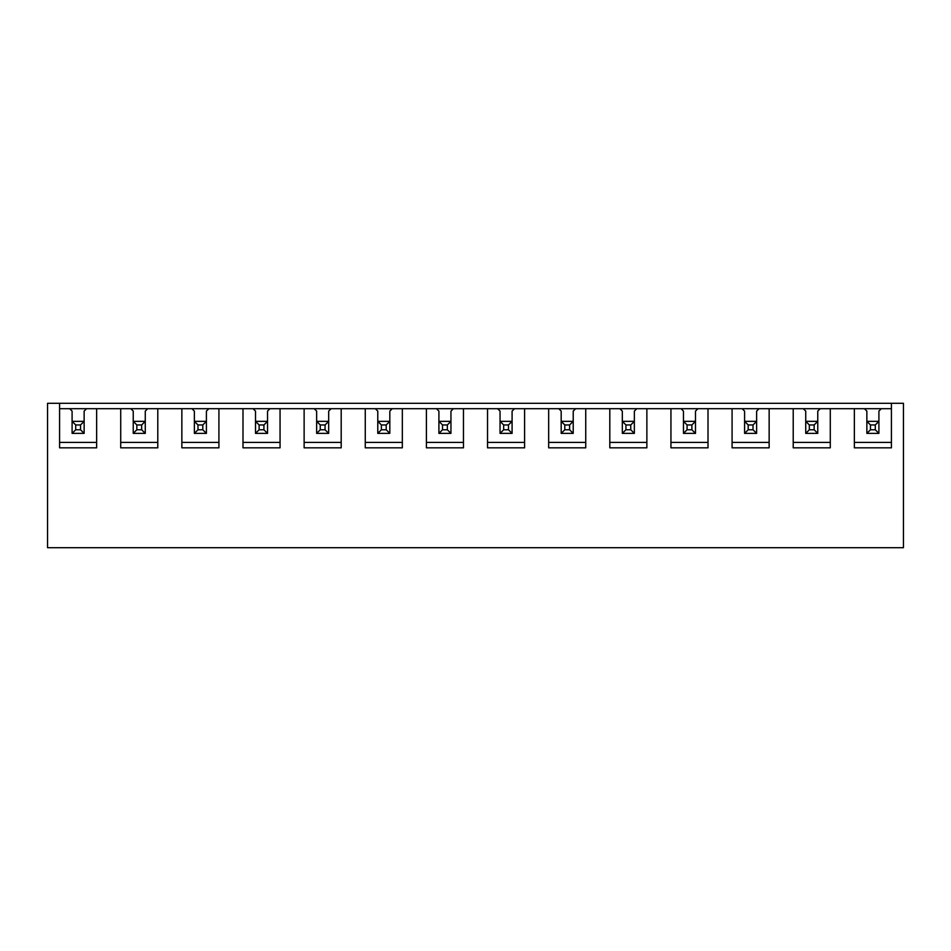 <?xml version="1.0" encoding="UTF-8"?>
<svg xmlns="http://www.w3.org/2000/svg" width="951" height="951" viewBox="0 0 951 951"><rect width="100%" height="100%" fill="white"/><g stroke="black" fill="none" stroke-linecap="round" stroke-linejoin="round"><path stroke-width="1.43" d="M878.902 421.341L878.902 411.117L878.902 421.341L875.289 424.954L870.474 424.954L870.474 429.769L866.86 433.383L866.86 421.341L878.902 421.341L878.902 433.383L866.86 433.383M870.474 424.954L866.86 421.341L866.86 411.117L866.86 421.341M870.474 429.769L875.289 429.769L875.289 424.954M875.289 429.769L878.902 433.383M817.765 421.341L817.765 411.117L817.765 421.341L814.151 424.954L809.337 424.954L809.337 429.769L805.735 433.383L805.735 421.341L817.765 421.341L817.765 433.383L805.735 433.383M809.337 424.954L805.735 421.341L805.735 411.117L805.735 421.341M809.337 429.769L814.151 429.769L814.151 424.954M814.151 429.769L817.765 433.383M59.58 403.295L47.55 403.295L47.55 547.705L903.45 547.705L903.45 403.295L59.58 403.295L59.58 447.826L96.645 447.826L96.645 408.704L120.718 408.704L120.718 447.826L157.783 447.826L157.783 408.704L181.855 408.704L181.855 447.826L218.92 447.826L218.92 408.704L242.992 408.704L242.992 447.826L280.058 447.826L280.058 408.704L304.13 408.704L304.13 447.826L341.195 447.826L341.195 408.704L365.267 408.704L365.267 447.826L402.332 447.826L402.332 408.704L426.405 408.704L426.405 447.826L463.47 447.826L463.47 408.704L487.53 408.704L487.53 447.826L524.595 447.826L524.595 408.704L548.668 408.704L548.668 447.826L585.733 447.826L585.733 408.704L609.805 408.704L609.805 447.826L646.87 447.826L646.87 408.704L670.942 408.704L670.942 447.826L708.008 447.826L708.008 408.704L732.08 408.704L732.08 447.826L769.145 447.826L769.145 408.704L759.041 408.704L756.627 411.117L756.627 421.341L753.014 424.954L748.199 424.954L748.199 429.769L744.597 433.383L744.597 421.341L756.627 421.341L756.627 433.383L744.597 433.383M748.199 424.954L744.597 421.341L744.597 411.117L744.597 421.341M748.199 429.769L753.014 429.769L753.014 424.954M753.014 429.769L756.627 433.383M708.008 408.704L697.903 408.704L695.49 411.117L695.49 421.341L691.876 424.954L687.074 424.954L687.074 429.769L683.46 433.383L683.46 421.341L695.49 421.341L695.49 433.383L683.46 433.383M687.074 424.954L683.46 421.341L683.46 411.117L681.047 408.704L670.942 408.704M687.074 429.769L691.876 429.769L691.876 424.954M691.876 429.769L695.49 433.383M634.353 421.341L634.353 411.117L634.353 421.341L630.751 424.954L625.936 424.954L625.936 429.769L622.323 433.383L622.323 421.341L634.353 421.341L634.353 433.383L622.323 433.383M625.936 424.954L622.323 421.341L622.323 411.117L622.323 421.341M625.936 429.769L630.751 429.769L630.751 424.954M630.751 429.769L634.353 433.383M573.215 421.341L573.215 411.117L573.215 421.341L569.613 424.954L564.799 424.954L564.799 429.769L561.185 433.383L561.185 421.341L573.215 421.341L573.215 433.383L561.185 433.383M564.799 424.954L561.185 421.341L561.185 411.117L561.185 421.341M564.799 429.769L569.613 429.769L569.613 424.954M569.613 429.769L573.215 433.383M512.09 421.341L512.09 411.117L512.09 421.341L508.476 424.954L503.661 424.954L503.661 429.769L500.048 433.383L500.048 421.341L512.09 421.341L512.09 433.383L500.048 433.383M503.661 424.954L500.048 421.341L500.048 411.117L500.048 421.341M503.661 429.769L508.476 429.769L508.476 424.954M508.476 429.769L512.09 433.383M450.952 421.341L450.952 411.117L450.952 421.341L447.339 424.954L442.524 424.954L442.524 429.769L438.91 433.383L438.91 421.341L450.952 421.341L450.952 433.383L438.91 433.383M442.524 424.954L438.91 421.341L438.91 411.117L438.91 421.341M442.524 429.769L447.339 429.769L447.339 424.954M447.339 429.769L450.952 433.383M389.815 421.341L389.815 411.117L389.815 421.341L386.201 424.954L381.387 424.954L381.387 429.769L377.785 433.383L377.785 421.341L389.815 421.341L389.815 433.383L377.785 433.383M381.387 424.954L377.785 421.341L377.785 411.117L377.785 421.341M381.387 429.769L386.201 429.769L386.201 424.954M386.201 429.769L389.815 433.383M328.677 421.341L328.677 411.117L328.677 421.341L325.064 424.954L320.249 424.954L320.249 429.769L316.647 433.383L316.647 421.341L328.677 421.341L328.677 433.383L316.647 433.383M320.249 424.954L316.647 421.341L316.647 411.117L316.647 421.341M320.249 429.769L325.064 429.769L325.064 424.954M325.064 429.769L328.677 433.383M267.54 421.341L267.54 411.117L267.54 421.341L263.926 424.954L259.124 424.954L259.124 429.769L255.51 433.383L255.51 421.341L267.54 421.341L267.54 433.383L255.51 433.383M259.124 424.954L255.51 421.341L255.51 411.117L255.51 421.341M259.124 429.769L263.926 429.769L263.926 424.954M263.926 429.769L267.54 433.383M206.403 421.341L206.403 411.117L206.403 421.341L202.801 424.954L197.986 424.954L197.986 429.769L194.373 433.383L194.373 421.341L206.403 421.341L206.403 433.383L194.373 433.383M197.986 424.954L194.373 421.341L194.373 411.117L194.373 421.341M197.986 429.769L202.801 429.769L202.801 424.954M202.801 429.769L206.403 433.383M145.265 421.341L145.265 411.117L145.265 421.341L141.663 424.954L136.849 424.954L136.849 429.769L133.235 433.383L133.235 421.341L145.265 421.341L145.265 433.383L133.235 433.383M136.849 424.954L133.235 421.341L133.235 411.117L133.235 421.341M136.849 429.769L141.663 429.769L141.663 424.954M141.663 429.769L145.265 433.383M96.645 408.704L86.541 408.704L84.14 411.117L84.14 421.341L80.526 424.954L75.711 424.954L75.711 429.769L72.098 433.383L72.098 421.341L84.14 421.341L84.14 433.383L72.098 433.383M75.711 424.954L72.098 421.341L72.098 411.117L72.098 421.341M75.711 429.769L80.526 429.769L80.526 424.954M80.526 429.769L84.14 433.383M769.145 408.704L793.217 408.704L793.217 447.826L830.282 447.826L830.282 408.704L854.355 408.704L854.355 447.826L891.42 447.826L891.42 403.295M86.541 408.704L59.58 408.704M72.098 411.117L69.696 408.704M59.58 442.405L96.645 442.405M84.14 421.341L84.14 411.117M157.783 408.704L120.718 408.704M218.92 408.704L181.855 408.704M280.058 408.704L242.992 408.704M341.195 408.704L304.13 408.704M402.332 408.704L365.267 408.704M463.47 408.704L426.405 408.704M524.595 408.704L487.53 408.704M585.733 408.704L548.668 408.704M646.87 408.704L609.805 408.704M697.903 408.704L681.047 408.704M759.041 408.704L732.08 408.704M830.282 408.704L793.217 408.704M866.86 411.117L864.459 408.704L854.355 408.704M864.459 408.704L881.304 408.704L878.902 411.117M891.42 408.704L881.304 408.704M854.355 442.405L891.42 442.405M805.735 411.117L803.322 408.704M793.217 442.405L830.282 442.405M820.166 408.704L817.765 411.117M744.597 411.117L742.184 408.704M732.08 442.405L769.145 442.405M756.627 421.341L756.627 411.117M670.942 442.405L708.008 442.405M695.49 421.341L695.49 411.117M683.46 411.117L683.46 421.341M622.323 411.117L619.909 408.704M609.805 442.405L646.87 442.405M636.766 408.704L634.353 411.117M561.185 411.117L558.784 408.704M548.668 442.405L585.733 442.405M575.628 408.704L573.215 411.117M500.048 411.117L497.646 408.704M487.53 442.405L524.595 442.405M514.491 408.704L512.09 411.117M438.91 411.117L436.509 408.704M426.405 442.405L463.47 442.405M453.354 408.704L450.952 411.117M377.785 411.117L375.372 408.704M365.267 442.405L402.332 442.405M392.216 408.704L389.815 411.117M316.647 411.117L314.234 408.704M304.13 442.405L341.195 442.405M331.091 408.704L328.677 411.117M255.51 411.117L253.097 408.704M242.992 442.405L280.058 442.405M269.953 408.704L267.54 411.117M194.373 411.117L191.959 408.704M181.855 442.405L218.92 442.405M208.816 408.704L206.403 411.117M133.235 411.117L130.834 408.704M120.718 442.405L157.783 442.405M147.678 408.704L145.265 411.117"/></g></svg>

